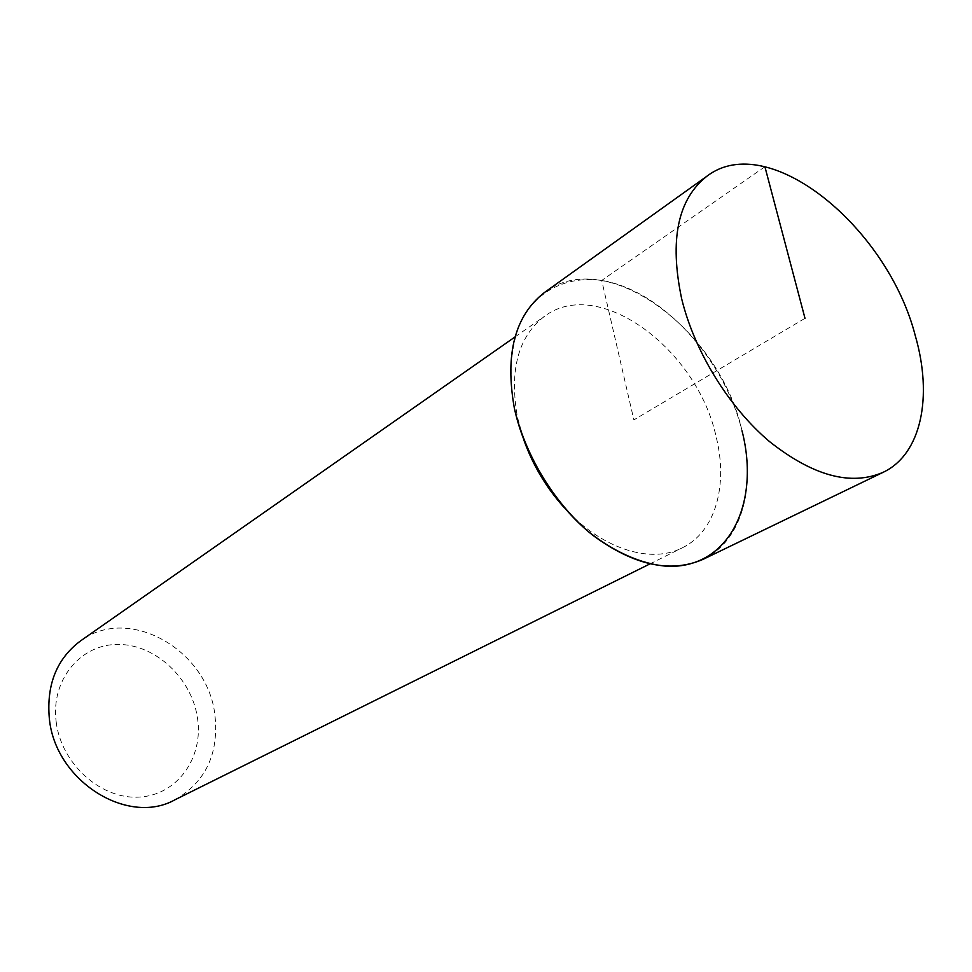 <?xml version="1.0" encoding="UTF-8"?>
<svg xmlns="http://www.w3.org/2000/svg" width="972" height="972" viewBox="0 0 972 972"><rect width="100%" height="100%" fill="white"/><g stroke="black" fill="none" stroke-linecap="round" stroke-linejoin="round"><path stroke-width="0.73" stroke-dasharray="4.86 3.65" d="M703.242 559.264C741.915 540.979 756.423 486.899 742.013 430.79C719.985 330.298 606.601 245.369 544.757 292.268M523.543 439.125L517.493 417.425C509.121 370.065 518.234 336.288 544.806 316.094C598.691 275.817 697.337 349.215 716.109 436.671C728.32 485.186 715.526 531.708 682.344 547.807C650.645 564.392 601.073 548.73 564.149 507.554M514.297 407.851C508.101 374.111 510.895 343.286 521.843 319.472C538.269 289.547 568.037 275.866 601.717 280.446C661.64 290.13 724.201 358.51 742.013 430.79M174.96 799.786C205.93 781.767 219.222 753.276 214.824 714.298C207.376 649.928 128.936 604.791 80.615 640.84M56.157 721.71C61.066 763.846 101.112 799.677 139.239 797.089C177.451 795.132 203.719 757.625 197.486 718.029C191.776 678.395 155.642 644.363 118.268 644.436C80.846 643.914 50.678 679.598 56.157 721.71M764.903 166.722L601.717 280.446L633.878 419.892L804.998 318.318M515.063 336.907L544.806 316.094M649.831 563.954L682.344 547.807"/><path stroke-width="1.46" d="M915.284 335.705C932.95 396.6 921.468 454.203 883.183 472.295C850.95 486.243 813.054 475.988 769.472 441.543C728.854 407.268 694.53 351.536 681.688 298.878C669.234 239.865 677.763 198.883 707.264 175.944C768.463 129.568 887.46 227.011 915.284 335.705M707.264 175.944L544.757 292.268C514.929 315.317 504.784 353.844 514.297 407.851C524.443 455.929 555.231 505.719 593.224 535.596C634.109 565.546 670.777 573.431 703.242 559.264L883.183 472.295M564.149 507.554C546.082 487.446 532.535 464.628 523.543 439.125M742.013 430.79C760.602 503.059 729.194 568.426 667.655 566.324C641.435 564.307 613.028 551.78 586.444 529.995C551.646 498.964 524.625 453.219 514.297 407.851M515.063 336.907L80.615 640.84C56.801 658.688 46.377 684.543 49.329 718.417C55.052 780.941 127.782 826.346 174.96 799.786L649.831 563.954M804.998 318.318L764.903 166.722"/></g></svg>
